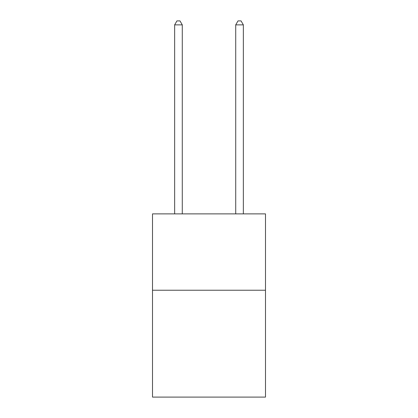 <?xml version="1.0" encoding="UTF-8"?>
<svg xmlns="http://www.w3.org/2000/svg" width="418" height="418" viewBox="0 0 418 418"><rect width="100%" height="100%" fill="white"/><g stroke="black" fill="none" stroke-linecap="round" stroke-linejoin="round"><path stroke-width="0.63" d="M265.493 290.223L265.493 397.1L152.507 397.1L152.507 213.885L265.493 213.885L265.493 290.223L152.507 290.223M182.279 213.885L182.279 24.871L174.646 24.871L174.646 213.885M174.646 24.871L176.939 20.9L179.991 20.9L182.279 24.871M243.354 213.885L243.354 24.871L235.721 24.871L235.721 213.885M235.721 24.871L238.009 20.9L241.061 20.9L243.354 24.871"/></g></svg>
